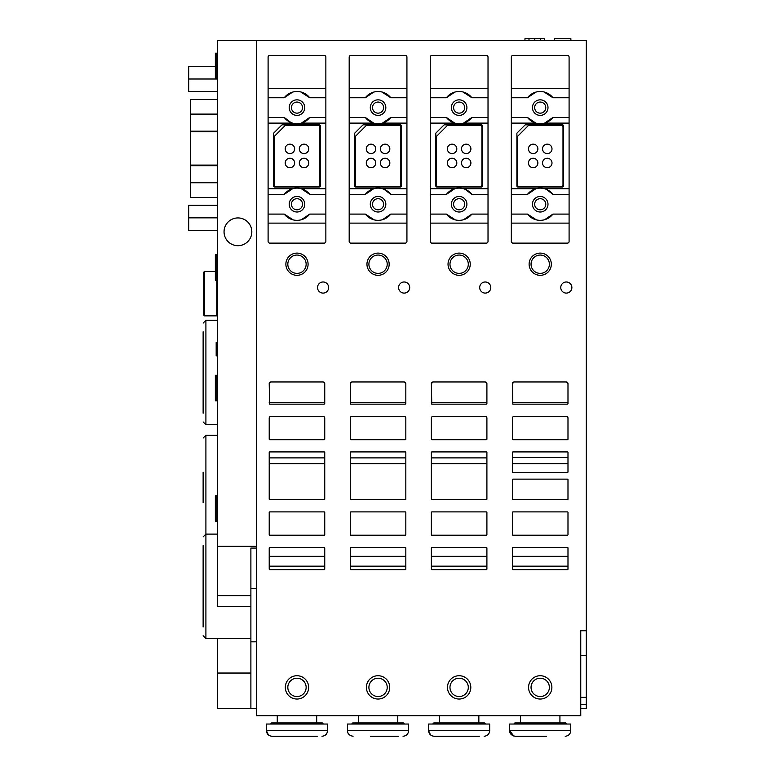 <?xml version="1.0" encoding="UTF-8"?>
<svg xmlns="http://www.w3.org/2000/svg" width="775" height="775" viewBox="0 0 775 775"><rect width="100%" height="100%" fill="white"/><g stroke="black" fill="none" stroke-linecap="round" stroke-linejoin="round"><path stroke-width="1.16" d="M515.046 736.25L532.493 736.25M546.482 736.25L519.947 736.25M515.23 736.25C511.471 735.504 509.621 733.654 509.669 730.699L570.758 730.699L570.758 724.034L509.669 724.034L509.669 730.699L513.854 736.076M566.651 724.034L565.547 722.92L514.891 722.92L513.777 724.034M520.5 715.703L520.5 722.92M559.928 715.703L559.928 722.92M479.405 736.25L452.871 736.25M466.86 736.25L434.145 736.25L466.86 736.25M434.145 736.25C430.774 735.921 428.924 734.07 428.594 730.699L489.684 730.699L489.684 724.034L428.594 724.034L428.594 730.699L430.493 734.874M485.576 724.034L484.462 722.92L433.816 722.92L432.702 724.034M439.425 715.703L439.425 722.92M478.853 715.703L478.853 722.92M384.323 736.25L398.331 736.25M385.785 736.25L370.334 736.25M347.52 724.034L347.52 730.699C347.578 733.78 349.428 735.64 353.071 736.25C349.341 735.533 347.491 733.683 347.52 730.699L408.599 730.699C408.27 734.07 406.42 735.921 403.048 736.25C406.42 735.921 408.27 734.07 408.599 730.699L408.599 724.034L347.52 724.034M404.492 724.034L403.387 722.92L352.732 722.92L351.627 724.034M358.341 715.703L358.341 722.92M397.778 715.703L397.778 722.92M290.712 736.25L317.246 736.25L290.712 736.25M304.701 736.25L271.986 736.25L304.701 736.25M271.25 736.202L271.986 736.25C268.615 735.921 266.765 734.07 266.435 730.699L327.525 730.699L327.525 724.034L266.435 724.034L266.435 730.699L268.373 734.903M323.417 724.034L322.303 722.92L271.657 722.92L270.543 724.034M277.266 715.703L277.266 722.92M316.694 715.703L316.694 722.92M533.161 158.255A4.718 4.718 0 0 0 528.443 162.983A4.718 4.718 0 0 0 533.161 167.7A4.718 4.718 0 0 0 537.879 162.983A4.718 4.718 0 0 0 533.161 158.255M547.266 158.255A4.718 4.718 0 0 0 542.548 162.983A4.718 4.718 0 0 0 547.266 167.7A4.718 4.718 0 0 0 551.994 162.983A4.718 4.718 0 0 0 547.266 158.255M452.087 158.255A4.718 4.718 0 0 0 447.359 162.983A4.718 4.718 0 0 0 452.087 167.7A4.718 4.718 0 0 0 456.804 162.983A4.718 4.718 0 0 0 452.087 158.255M466.192 158.255A4.718 4.718 0 0 0 461.474 162.983A4.718 4.718 0 0 0 466.192 167.7A4.718 4.718 0 0 0 470.909 162.983A4.718 4.718 0 0 0 466.192 158.255M371.002 158.255A4.718 4.718 0 0 0 366.284 162.983A4.718 4.718 0 0 0 371.002 167.7A4.718 4.718 0 0 0 375.72 162.983A4.718 4.718 0 0 0 371.002 158.255M385.117 158.255A4.718 4.718 0 0 0 380.389 162.983A4.718 4.718 0 0 0 385.117 167.7A4.718 4.718 0 0 0 389.835 162.983A4.718 4.718 0 0 0 385.117 158.255M289.927 158.255A4.718 4.718 0 0 0 285.2 162.983A4.718 4.718 0 0 0 289.927 167.7A4.718 4.718 0 0 0 294.645 162.983A4.718 4.718 0 0 0 289.927 158.255M304.032 158.255A4.718 4.718 0 0 0 299.315 162.983A4.718 4.718 0 0 0 304.032 167.7A4.718 4.718 0 0 0 308.75 162.983A4.718 4.718 0 0 0 304.032 158.255M217.572 197.441L190.359 197.441L190.359 99.423L217.572 99.423M190.359 114.109L217.572 114.109M190.359 131.188L217.572 131.188M190.359 131.769L217.572 131.769M190.359 165.085L217.572 165.085M190.359 165.676L217.572 165.676M190.359 182.745L217.572 182.745M217.572 230.34L188.693 230.34L188.693 205.346L217.572 205.346M188.693 217.843L217.572 217.843M217.572 91.508L188.693 91.508L188.693 66.514L215.353 66.514M188.693 79.011L217.572 79.011M250.887 606.331L217.572 606.331L217.572 40.416L586.307 40.416L586.307 708.486L580.756 708.486M250.887 673.039L217.572 673.039L217.572 708.486L250.887 708.486L250.887 548.08L256.438 548.08L256.438 546.298L217.572 546.298M217.572 673.039L217.572 638.513M549.378 264.217A9.164 9.164 0 0 1 540.214 273.381A9.164 9.164 0 0 1 531.049 264.217A9.164 9.164 0 0 1 540.214 255.052A9.164 9.164 0 0 1 549.378 264.217M551.325 264.217A11.102 11.102 0 0 1 540.214 275.319A11.102 11.102 0 0 1 529.112 264.217A11.102 11.102 0 0 1 540.214 253.105A11.102 11.102 0 0 1 551.325 264.217M409.713 287.544A5.551 5.551 0 0 0 404.162 281.984A5.551 5.551 0 0 0 398.602 287.544A5.551 5.551 0 0 0 404.162 293.095A5.551 5.551 0 0 0 409.713 287.544M490.788 287.544A5.551 5.551 0 0 0 485.237 281.984A5.551 5.551 0 0 0 479.686 287.544A5.551 5.551 0 0 0 485.237 293.095A5.551 5.551 0 0 0 490.788 287.544M571.873 287.544A5.551 5.551 0 0 0 566.322 281.984A5.551 5.551 0 0 0 560.761 287.544A5.551 5.551 0 0 0 566.322 293.095A5.551 5.551 0 0 0 571.873 287.544M328.639 287.544A5.551 5.551 0 0 0 323.078 281.984A5.551 5.551 0 0 0 317.527 287.544A5.551 5.551 0 0 0 323.078 293.095A5.551 5.551 0 0 0 328.639 287.544M285.878 264.217A11.102 11.102 0 0 1 296.98 253.105A11.102 11.102 0 0 1 308.092 264.217A11.102 11.102 0 0 1 296.98 275.319A11.102 11.102 0 0 1 285.878 264.217M366.953 264.217A11.102 11.102 0 0 1 378.055 253.105A11.102 11.102 0 0 1 389.166 264.217A11.102 11.102 0 0 1 378.055 275.319A11.102 11.102 0 0 1 366.953 264.217M448.028 264.217A11.102 11.102 0 0 1 459.139 253.105A11.102 11.102 0 0 1 470.241 264.217A11.102 11.102 0 0 1 459.139 275.319A11.102 11.102 0 0 1 448.028 264.217M586.307 630.753L580.756 630.753L580.756 715.703L256.438 715.703L256.438 548.08M285.316 687.377A11.664 11.664 0 0 1 296.98 675.722A11.664 11.664 0 0 1 308.644 687.377A11.664 11.664 0 0 1 296.98 699.04A11.664 11.664 0 0 1 285.316 687.377M366.401 687.377A11.664 11.664 0 0 1 378.055 675.722A11.664 11.664 0 0 1 389.718 687.377A11.664 11.664 0 0 1 378.055 699.04A11.664 11.664 0 0 1 366.401 687.377M447.475 687.377A11.664 11.664 0 0 1 459.139 675.722A11.664 11.664 0 0 1 470.803 687.377A11.664 11.664 0 0 1 459.139 699.04A11.664 11.664 0 0 1 447.475 687.377M528.56 687.377A11.664 11.664 0 0 1 540.214 675.722A11.664 11.664 0 0 1 551.877 687.377A11.664 11.664 0 0 1 540.214 699.04A11.664 11.664 0 0 1 528.56 687.377M324.192 55.413L269.768 55.413A1.666 1.666 0 0 0 268.102 57.079L268.102 241.451A1.666 1.666 0 0 0 269.768 243.118L324.192 243.118A1.666 1.666 0 0 0 325.858 241.451L325.858 57.079A1.666 1.666 0 0 0 324.192 55.413M405.267 55.413L350.852 55.413A1.666 1.666 0 0 0 349.186 57.079L349.186 241.451A1.666 1.666 0 0 0 350.852 243.118L405.267 243.118A1.666 1.666 0 0 0 406.933 241.451L406.933 57.079A1.666 1.666 0 0 0 405.267 55.413M486.351 55.413L431.927 55.413A1.666 1.666 0 0 0 430.261 57.079L430.261 241.451A1.666 1.666 0 0 0 431.927 243.118L486.351 243.118A1.666 1.666 0 0 0 488.017 241.451L488.017 57.079A1.666 1.666 0 0 0 486.351 55.413M567.426 55.413L513.002 55.413A1.666 1.666 0 0 0 511.335 57.079L511.335 241.451A1.666 1.666 0 0 0 513.002 243.118L567.426 243.118A1.666 1.666 0 0 0 569.092 241.451L569.092 57.079A1.666 1.666 0 0 0 567.426 55.413M405.267 547.441L350.852 547.441A0.552 0.552 0 0 0 350.29 547.993L350.29 569.092A0.552 0.552 0 0 0 350.852 569.654L405.267 569.654A0.552 0.552 0 0 0 405.829 569.092L405.829 547.993A0.552 0.552 0 0 0 405.267 547.441M486.351 547.441L431.927 547.441A0.552 0.552 0 0 0 431.375 547.993L431.375 569.092A0.552 0.552 0 0 0 431.927 569.654L486.351 569.654A0.552 0.552 0 0 0 486.903 569.092L486.903 547.993A0.552 0.552 0 0 0 486.351 547.441M567.426 547.441L513.002 547.441A0.552 0.552 0 0 0 512.449 547.993L512.449 569.092A0.552 0.552 0 0 0 513.002 569.654L567.426 569.654A0.552 0.552 0 0 0 567.988 569.092L567.988 547.993A0.552 0.552 0 0 0 567.426 547.441M324.192 547.441L269.768 547.441A0.552 0.552 0 0 0 269.216 547.993L269.216 569.092A0.552 0.552 0 0 0 269.768 569.654L324.192 569.654A0.552 0.552 0 0 0 324.744 569.092L324.744 547.993A0.552 0.552 0 0 0 324.192 547.441M405.267 511.897L350.852 511.897A0.552 0.552 0 0 0 350.29 512.449L350.29 534.663A0.552 0.552 0 0 0 350.852 535.215L405.267 535.215A0.552 0.552 0 0 0 405.829 534.663L405.829 512.449A0.552 0.552 0 0 0 405.267 511.897M486.351 511.897L431.927 511.897A0.552 0.552 0 0 0 431.375 512.449L431.375 534.663A0.552 0.552 0 0 0 431.927 535.215L486.351 535.215A0.552 0.552 0 0 0 486.903 534.663L486.903 512.449A0.552 0.552 0 0 0 486.351 511.897M567.426 511.897L513.002 511.897A0.552 0.552 0 0 0 512.449 512.449L512.449 534.663A0.552 0.552 0 0 0 513.002 535.215L567.426 535.215A0.552 0.552 0 0 0 567.988 534.663L567.988 512.449A0.552 0.552 0 0 0 567.426 511.897M324.192 511.897L269.768 511.897A0.552 0.552 0 0 0 269.216 512.449L269.216 534.663A0.552 0.552 0 0 0 269.768 535.215L324.192 535.215A0.552 0.552 0 0 0 324.744 534.663L324.744 512.449A0.552 0.552 0 0 0 324.192 511.897M567.426 479.134L513.002 479.134A0.552 0.552 0 0 0 512.449 479.686L512.449 499.119A0.552 0.552 0 0 0 513.002 499.681L567.426 499.681A0.552 0.552 0 0 0 567.988 499.119L567.988 479.686A0.552 0.552 0 0 0 567.426 479.134L567.988 479.686M567.426 451.922L513.002 451.922A0.552 0.552 0 0 0 512.449 452.474L512.449 471.907A0.552 0.552 0 0 0 513.002 472.469L567.426 472.469A0.552 0.552 0 0 0 567.988 471.907L567.988 452.474A0.552 0.552 0 0 0 567.426 451.922M405.267 451.922L350.852 451.922A0.552 0.552 0 0 0 350.29 452.474L350.29 499.119A0.552 0.552 0 0 0 350.852 499.681L405.267 499.681A0.552 0.552 0 0 0 405.829 499.119L405.829 452.474A0.552 0.552 0 0 0 405.267 451.922M486.351 451.922L431.927 451.922A0.552 0.552 0 0 0 431.375 452.474L431.375 499.119A0.552 0.552 0 0 0 431.927 499.681L486.351 499.681A0.552 0.552 0 0 0 486.903 499.119L486.903 452.474A0.552 0.552 0 0 0 486.351 451.922M324.192 451.922L269.768 451.922A0.552 0.552 0 0 0 269.216 452.474L269.216 499.119A0.552 0.552 0 0 0 269.768 499.681L324.192 499.681A0.552 0.552 0 0 0 324.744 499.119L324.744 452.474A0.552 0.552 0 0 0 324.192 451.922M404.162 416.378L351.957 416.378A1.666 1.666 0 0 0 350.29 418.045L350.29 439.144A0.552 0.552 0 0 0 350.852 439.706L405.267 439.706A0.552 0.552 0 0 0 405.829 439.144L405.829 418.045A1.666 1.666 0 0 0 404.162 416.378M485.237 416.378L433.041 416.378A1.666 1.666 0 0 0 431.375 418.045L431.375 439.144A0.552 0.552 0 0 0 431.927 439.706L486.351 439.706A0.552 0.552 0 0 0 486.903 439.144L486.903 418.045A1.666 1.666 0 0 0 485.237 416.378M566.322 416.378L514.116 416.378A1.666 1.666 0 0 0 512.449 418.045L512.449 439.144A0.552 0.552 0 0 0 513.002 439.706L567.426 439.706A0.552 0.552 0 0 0 567.988 439.144L567.988 418.045A1.666 1.666 0 0 0 566.322 416.378M323.078 416.378L270.882 416.378A1.666 1.666 0 0 0 269.216 418.045L269.216 439.144A0.552 0.552 0 0 0 269.768 439.706L324.192 439.706A0.552 0.552 0 0 0 324.744 439.144L324.744 418.045A1.666 1.666 0 0 0 323.078 416.378M404.162 381.949L351.957 381.949A1.666 1.666 0 0 0 350.29 383.615L350.688 404.162L405.267 404.162L405.829 403.601L405.829 383.615A1.666 1.666 0 0 0 404.162 381.949L405.829 383.615M485.237 381.949L433.041 381.949A1.666 1.666 0 0 0 431.375 383.615L431.762 404.162L486.351 404.162L486.903 403.601L486.903 383.615A1.666 1.666 0 0 0 485.237 381.949L486.903 383.615M566.322 381.949L514.116 381.949A1.666 1.666 0 0 0 512.449 383.615L512.847 404.162L567.426 404.162L567.988 403.601L567.988 383.615A1.666 1.666 0 0 0 566.322 381.949L567.988 383.615M323.078 381.949L270.882 381.949A1.666 1.666 0 0 0 269.216 383.615L269.603 404.162L324.192 404.162L324.744 403.601L324.744 383.615A1.666 1.666 0 0 0 323.078 381.949L324.744 383.615M269.216 383.615L270.882 381.949M269.216 402.496L324.744 402.496M512.449 402.496L567.988 402.496M431.375 402.496L486.903 402.496M350.29 402.496L405.829 402.496M512.449 383.615L514.116 381.949M350.29 383.615L351.957 381.949M431.375 383.615L433.041 381.949M203.127 357.236L203.127 387.781M203.127 413.211L203.127 331.807M217.572 320.308L205.908 320.308L205.908 424.71L217.572 424.71M324.744 457.889L269.216 457.889M567.988 471.907L567.426 472.469M513.002 472.469L512.449 471.907M567.988 499.119L567.426 499.681M513.002 499.681L512.449 499.119M512.449 479.686L513.002 479.134M486.903 499.119L486.351 499.681M431.927 499.681L431.375 499.119M486.903 457.889L431.375 457.889M405.829 499.119L405.267 499.681M350.852 499.681L350.29 499.119M405.829 457.889L350.29 457.889M324.744 499.119L324.192 499.681M269.768 499.681L269.216 499.119M567.988 457.473L512.449 457.473M567.988 463.721L512.449 463.721M486.903 463.721L431.375 463.721M405.829 463.721L350.29 463.721M324.744 463.721L269.216 463.721M203.127 472.188L203.127 502.733M217.572 534.111L205.908 534.111L205.908 435.259L217.572 435.259M324.744 556.324L269.216 556.324M405.829 556.324L350.29 556.324M486.903 556.324L431.375 556.324M567.988 556.324L512.449 556.324M567.988 566.167L512.449 566.167M486.903 566.167L431.375 566.167M405.829 566.167L350.29 566.167M324.744 566.167L269.216 566.167M203.127 545.61L203.127 627.014L203.127 545.61M203.127 571.039L203.127 601.584M203.127 536.881L205.908 534.111L205.908 638.513L250.887 638.513M251.817 231.812A13.882 13.882 0 0 0 237.935 217.93A13.882 13.882 0 0 0 224.053 231.812A13.882 13.882 0 0 0 237.935 245.694A13.882 13.882 0 0 0 251.817 231.812M256.438 40.416L256.438 546.298M250.887 708.486L256.438 708.486M549.378 687.377A9.164 9.164 0 0 1 540.214 696.541A9.164 9.164 0 0 1 531.049 687.377A9.164 9.164 0 0 1 540.214 678.222A9.164 9.164 0 0 1 549.378 687.377M468.303 687.377A9.164 9.164 0 0 1 459.139 696.541A9.164 9.164 0 0 1 449.975 687.377A9.164 9.164 0 0 1 459.139 678.222A9.164 9.164 0 0 1 468.303 687.377M387.219 687.377A9.164 9.164 0 0 1 378.055 696.541A9.164 9.164 0 0 1 368.9 687.377A9.164 9.164 0 0 1 378.055 678.222A9.164 9.164 0 0 1 387.219 687.377M306.144 687.377A9.164 9.164 0 0 1 296.98 696.541A9.164 9.164 0 0 1 287.816 687.377A9.164 9.164 0 0 1 296.98 678.222A9.164 9.164 0 0 1 306.144 687.377M580.756 697.355L586.307 697.355M580.756 704.688L586.307 704.688M544.341 40.416L544.341 38.75L540.408 38.75L540.408 40.416M540.408 38.75L534.798 38.75L534.798 40.416M534.798 38.75L528.996 38.75L528.996 40.416M528.996 38.75L524.946 38.75L524.946 40.416M570.884 40.416L570.884 38.75L554.222 38.75L554.222 40.416M567.988 569.092L567.426 569.654M513.002 569.654L512.449 569.092L513.002 569.654M486.903 569.092L486.351 569.654M431.927 569.654L431.375 569.092L431.927 569.654M405.829 569.092L405.267 569.654M350.852 569.654L350.29 569.092L350.852 569.654M324.744 569.092L324.192 569.654M269.768 569.654L269.216 569.092L269.768 569.654M511.335 88.728L569.092 88.728L511.335 88.728M511.335 97.757L527.484 97.757L535.854 92.109M544.031 91.963L552.953 97.757L569.092 97.757M552.953 97.757A16.101 16.101 0 0 0 527.484 97.757M511.335 117.471L527.484 117.471A16.101 16.101 0 0 0 552.953 117.471L569.092 117.471M542.616 115.01A7.779 7.779 0 0 1 532.822 110.011A7.779 7.779 0 0 1 537.811 100.217A7.779 7.779 0 0 1 547.615 105.206A7.779 7.779 0 0 1 542.616 115.01M545.774 107.609A5.551 5.551 0 0 0 538.499 102.329A5.551 5.551 0 0 0 534.663 107.609A5.551 5.551 0 0 0 541.928 112.888A5.551 5.551 0 0 0 545.774 107.609M552.953 117.471L544.612 123.109L569.092 123.109M511.335 188.742L535.825 188.742L527.484 194.38A16.101 16.101 0 0 1 552.953 194.38L569.092 194.38M544.612 188.742L569.092 188.742M511.335 123.109L535.825 123.109L527.484 117.471M563.541 125.938A1.114 1.114 0 0 0 562.427 124.823L525.683 124.823A1.114 1.114 0 0 0 524.898 125.153L516.896 133.155L516.896 185.913A1.114 1.114 0 0 0 518 187.027L562.427 187.027A1.114 1.114 0 0 0 563.541 185.913L563.541 125.938M529.248 125.385A1.666 1.666 0 0 0 528.066 125.87L517.933 136.003A1.666 1.666 0 0 0 517.448 137.175L517.448 184.799A1.666 1.666 0 0 0 519.114 186.465L561.323 186.465A1.666 1.666 0 0 0 562.989 184.799L562.989 127.052A1.666 1.666 0 0 0 561.323 125.385L529.248 125.385M528.443 148.877A4.718 4.718 0 0 1 533.161 144.15A4.718 4.718 0 0 1 537.879 148.877A4.718 4.718 0 0 1 533.161 153.595A4.718 4.718 0 0 1 528.443 148.877M542.548 148.877A4.718 4.718 0 0 1 547.266 144.15A4.718 4.718 0 0 1 551.994 148.877A4.718 4.718 0 0 1 547.266 153.595A4.718 4.718 0 0 1 542.548 148.877M546.259 189.313L552.953 194.38M511.335 194.38L527.484 194.38M511.335 214.094L527.484 214.094A16.101 16.101 0 0 0 552.953 214.094L569.092 214.094M542.616 211.633A7.779 7.779 0 0 1 532.822 206.644A7.779 7.779 0 0 1 537.811 196.85A7.779 7.779 0 0 1 547.615 201.839A7.779 7.779 0 0 1 542.616 211.633M545.774 204.242A5.551 5.551 0 0 0 538.499 198.962A5.551 5.551 0 0 0 534.663 204.242A5.551 5.551 0 0 0 541.928 209.521A5.551 5.551 0 0 0 545.774 204.242M552.953 214.094L544.583 219.742M536.397 219.887L527.484 214.094M511.335 223.123L569.092 223.123M430.261 88.728L488.017 88.728M430.261 97.757L446.4 97.757L454.77 92.109M462.956 91.963L471.878 97.757L488.017 97.757M471.878 97.757A16.101 16.101 0 0 0 446.4 97.757M430.261 117.471L446.4 117.471A16.101 16.101 0 0 0 471.878 117.471L488.017 117.471M461.542 115.01A7.779 7.779 0 0 1 451.748 110.011A7.779 7.779 0 0 1 456.737 100.217A7.779 7.779 0 0 1 466.531 105.206A7.779 7.779 0 0 1 461.542 115.01M464.69 107.609A5.551 5.551 0 0 0 457.424 102.329A5.551 5.551 0 0 0 453.588 107.609A5.551 5.551 0 0 0 460.854 112.888A5.551 5.551 0 0 0 464.69 107.609M471.878 117.471L463.528 123.109L488.017 123.109M430.261 188.742L454.741 188.742L446.4 194.38A16.101 16.101 0 0 1 471.878 194.38L488.017 194.38M463.528 188.742L488.017 188.742M430.261 123.109L454.741 123.109L446.4 117.471M482.467 125.938A1.114 1.114 0 0 0 481.353 124.823L444.608 124.823A1.114 1.114 0 0 0 443.823 125.153L435.812 133.155L435.812 185.913A1.114 1.114 0 0 0 436.926 187.027L481.353 187.027A1.114 1.114 0 0 0 482.467 185.913L482.467 125.938M448.163 125.385A1.666 1.666 0 0 0 446.991 125.87L436.858 136.003A1.666 1.666 0 0 0 436.373 137.175L436.373 184.799A1.666 1.666 0 0 0 438.04 186.465L480.238 186.465A1.666 1.666 0 0 0 481.905 184.799L481.905 127.052A1.666 1.666 0 0 0 480.238 125.385L448.163 125.385M447.359 148.877A4.718 4.718 0 0 1 452.087 144.15A4.718 4.718 0 0 1 456.804 148.877A4.718 4.718 0 0 1 452.087 153.595A4.718 4.718 0 0 1 447.359 148.877M461.474 148.877A4.718 4.718 0 0 1 466.192 144.15A4.718 4.718 0 0 1 470.909 148.877A4.718 4.718 0 0 1 466.192 153.595A4.718 4.718 0 0 1 461.474 148.877M465.184 189.313L471.878 194.38M430.261 194.38L446.4 194.38M430.261 214.094L446.4 214.094A16.101 16.101 0 0 0 471.878 214.094L488.017 214.094M461.542 211.633A7.779 7.779 0 0 1 451.748 206.644A7.779 7.779 0 0 1 456.737 196.85A7.779 7.779 0 0 1 466.531 201.839A7.779 7.779 0 0 1 461.542 211.633M464.69 204.242A5.551 5.551 0 0 0 457.424 198.962A5.551 5.551 0 0 0 453.588 204.242A5.551 5.551 0 0 0 460.854 209.521A5.551 5.551 0 0 0 464.69 204.242M471.878 214.094L463.508 219.742M455.322 219.887L446.4 214.094M430.261 223.123L488.017 223.123M349.186 88.728L406.933 88.728M349.186 97.757L365.325 97.757L373.695 92.109M381.872 91.963L390.794 97.757L406.933 97.757M390.794 97.757A16.101 16.101 0 0 0 365.325 97.757M349.186 117.471L365.325 117.471A16.101 16.101 0 0 0 390.794 117.471L406.933 117.471M380.457 115.01A7.779 7.779 0 0 1 370.663 110.011A7.779 7.779 0 0 1 375.652 100.217A7.779 7.779 0 0 1 385.456 105.206A7.779 7.779 0 0 1 380.457 115.01M383.615 107.609A5.551 5.551 0 0 0 376.34 102.329A5.551 5.551 0 0 0 372.504 107.609A5.551 5.551 0 0 0 379.779 112.888A5.551 5.551 0 0 0 383.615 107.609M390.794 117.471L382.453 123.109L406.933 123.109M349.186 188.742L373.666 188.742L365.325 194.38A16.101 16.101 0 0 1 390.794 194.38L406.933 194.38M382.453 188.742L406.933 188.742M349.186 123.109L373.666 123.109L365.325 117.471M401.382 125.938A1.114 1.114 0 0 0 400.268 124.823L363.523 124.823A1.114 1.114 0 0 0 362.739 125.153L354.737 133.155L354.737 185.913A1.114 1.114 0 0 0 355.841 187.027L400.268 187.027A1.114 1.114 0 0 0 401.382 185.913L401.382 125.938M367.088 125.385A1.666 1.666 0 0 0 365.907 125.87L355.783 136.003A1.666 1.666 0 0 0 355.289 137.175L355.289 184.799A1.666 1.666 0 0 0 356.955 186.465L399.164 186.465A1.666 1.666 0 0 0 400.83 184.799L400.83 127.052A1.666 1.666 0 0 0 399.164 125.385L367.088 125.385M366.284 148.877A4.718 4.718 0 0 1 371.002 144.15A4.718 4.718 0 0 1 375.72 148.877A4.718 4.718 0 0 1 371.002 153.595A4.718 4.718 0 0 1 366.284 148.877M380.389 148.877A4.718 4.718 0 0 1 385.117 144.15A4.718 4.718 0 0 1 389.835 148.877A4.718 4.718 0 0 1 385.117 153.595A4.718 4.718 0 0 1 380.389 148.877M384.1 189.313L390.794 194.38M349.186 194.38L365.325 194.38M349.186 214.094L365.325 214.094A16.101 16.101 0 0 0 390.794 214.094L406.933 214.094M380.457 211.633A7.779 7.779 0 0 1 370.663 206.644A7.779 7.779 0 0 1 375.652 196.85A7.779 7.779 0 0 1 385.456 201.839A7.779 7.779 0 0 1 380.457 211.633M383.615 204.242A5.551 5.551 0 0 0 376.34 198.962A5.551 5.551 0 0 0 372.504 204.242A5.551 5.551 0 0 0 379.779 209.521A5.551 5.551 0 0 0 383.615 204.242M390.794 214.094L382.424 219.742M374.248 219.887L365.325 214.094M349.186 223.123L406.933 223.123M268.102 88.728L325.858 88.728L268.102 88.728M268.102 97.757L284.241 97.757L292.611 92.109M300.797 91.963L309.719 97.757L325.858 97.757M309.719 97.757A16.101 16.101 0 0 0 284.241 97.757M268.102 117.471L284.241 117.471A16.101 16.101 0 0 0 309.719 117.471L325.858 117.471M299.382 115.01A7.779 7.779 0 0 1 289.588 110.011A7.779 7.779 0 0 1 294.577 100.217A7.779 7.779 0 0 1 304.372 105.206A7.779 7.779 0 0 1 299.382 115.01M302.531 107.609A5.551 5.551 0 0 0 295.265 102.329A5.551 5.551 0 0 0 291.429 107.609A5.551 5.551 0 0 0 298.695 112.888A5.551 5.551 0 0 0 302.531 107.609M309.719 117.471L301.378 123.109L325.858 123.109M268.102 188.742L292.592 188.742L284.241 194.38A16.101 16.101 0 0 1 309.719 194.38L325.858 194.38M309.719 194.38L301.378 188.742L325.858 188.742M268.102 123.109L292.592 123.109M320.308 125.938A1.114 1.114 0 0 0 319.193 124.823L282.449 124.823A1.114 1.114 0 0 0 281.664 125.153L273.653 133.155L273.653 185.913A1.114 1.114 0 0 0 274.767 187.027L319.193 187.027A1.114 1.114 0 0 0 320.308 185.913L320.308 125.938M286.004 125.385A1.666 1.666 0 0 0 284.832 125.87L274.699 136.003A1.666 1.666 0 0 0 274.214 137.175L274.214 184.799A1.666 1.666 0 0 0 275.881 186.465L318.079 186.465A1.666 1.666 0 0 0 319.746 184.799L319.746 127.052A1.666 1.666 0 0 0 318.079 125.385L286.004 125.385M285.2 148.877A4.718 4.718 0 0 1 289.927 144.15A4.718 4.718 0 0 1 294.645 148.877A4.718 4.718 0 0 1 289.927 153.595A4.718 4.718 0 0 1 285.2 148.877M299.315 148.877A4.718 4.718 0 0 1 304.032 144.15A4.718 4.718 0 0 1 308.75 148.877A4.718 4.718 0 0 1 304.032 153.595A4.718 4.718 0 0 1 299.315 148.877M290.935 122.537L284.241 117.471M268.102 194.38L284.241 194.38M268.102 214.094L284.241 214.094A16.101 16.101 0 0 0 309.719 214.094L325.858 214.094M299.382 211.633A7.779 7.779 0 0 1 289.588 206.644A7.779 7.779 0 0 1 294.577 196.85A7.779 7.779 0 0 1 304.372 201.839A7.779 7.779 0 0 1 299.382 211.633M302.531 204.242A5.551 5.551 0 0 0 295.265 198.962A5.551 5.551 0 0 0 291.429 204.242A5.551 5.551 0 0 0 298.695 209.521A5.551 5.551 0 0 0 302.531 204.242M309.719 214.094L301.349 219.742M293.163 219.887L284.241 214.094M268.102 223.123L325.858 223.123M468.303 264.217A9.164 9.164 0 0 1 459.139 273.381A9.164 9.164 0 0 1 449.975 264.217A9.164 9.164 0 0 1 459.139 255.052A9.164 9.164 0 0 1 468.303 264.217M387.219 264.217A9.164 9.164 0 0 1 378.055 273.381A9.164 9.164 0 0 1 368.9 264.217A9.164 9.164 0 0 1 378.055 255.052A9.164 9.164 0 0 1 387.219 264.217M306.144 264.217A9.164 9.164 0 0 1 296.98 273.381A9.164 9.164 0 0 1 287.816 264.217A9.164 9.164 0 0 1 296.98 255.052A9.164 9.164 0 0 1 306.144 264.217M217.572 54.017L216.748 53.204L216.748 78.721L217.572 77.897M215.353 53.204L216.748 53.204L215.353 53.204L215.353 78.721L216.748 78.721M217.572 255.605L216.748 254.791L216.748 280.308L217.572 279.484M216.748 280.308L215.353 280.308L215.353 254.791L216.748 254.791M217.572 496.62L216.748 495.797L216.748 521.323L217.572 520.5M216.748 521.323L215.353 521.323L215.353 495.797L216.748 495.797M217.572 376.117L216.748 375.294L216.748 400.82L217.572 399.997M216.748 400.82L215.353 400.82L215.353 375.294L216.748 375.294M216.787 280.269L216.787 315.861L217.572 315.076M204.474 315.861L203.68 315.076L203.68 272.219L204.474 271.434L204.474 315.861L216.787 315.861M204.474 271.434L215.353 271.434M217.572 342.521L216.177 342.521L216.177 355.841L217.572 355.841M250.887 595.636L217.572 595.636M250.887 641.816L256.438 641.816M580.756 655.592L586.307 655.592M250.887 588.661L256.438 588.661M570.758 730.699C570.429 734.07 568.579 735.921 565.208 736.25C568.579 735.921 570.429 734.07 570.758 730.699M489.684 730.699C489.354 734.07 487.504 735.921 484.133 736.25C487.504 735.921 489.354 734.07 489.684 730.699M327.525 730.699C327.195 734.07 325.345 735.921 321.974 736.25C325.345 735.921 327.195 734.07 327.525 730.699M205.908 320.308L203.127 323.078M205.908 424.71L203.127 421.929M205.908 435.259L203.127 438.04M205.908 638.513L203.127 635.732"/></g></svg>
